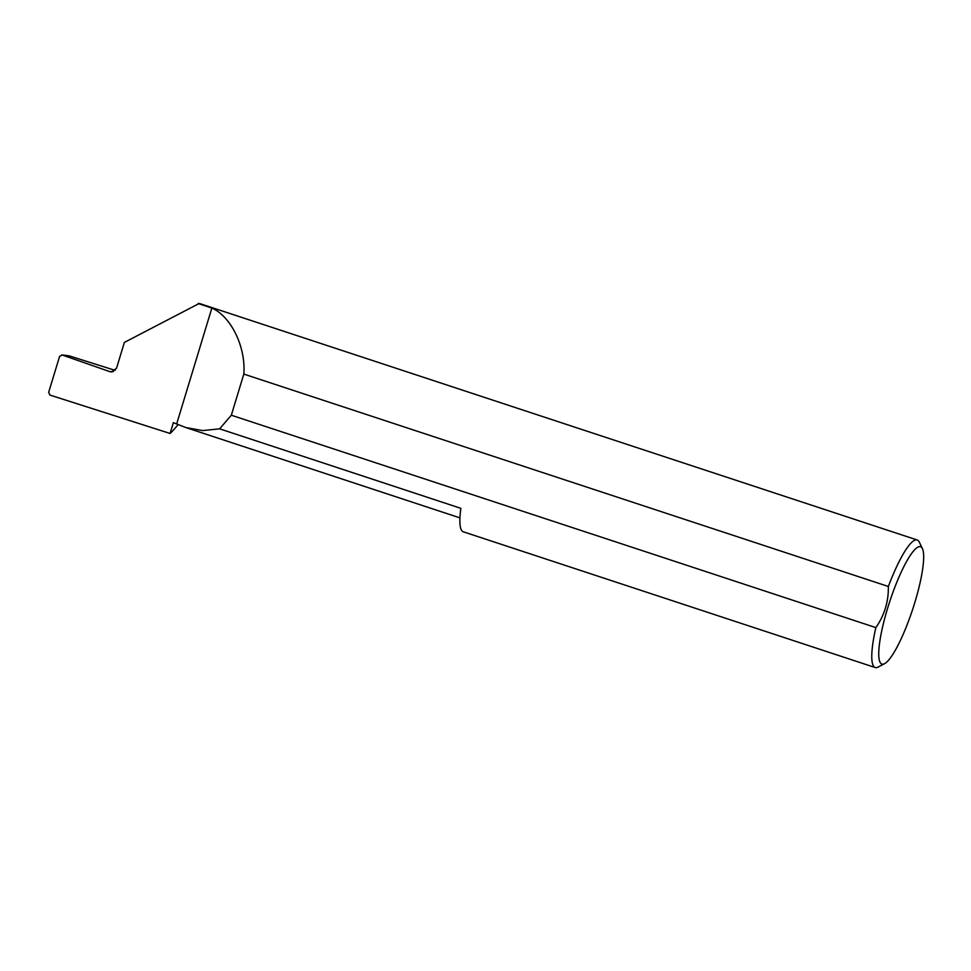 <?xml version="1.0" encoding="UTF-8"?>
<svg xmlns="http://www.w3.org/2000/svg" width="971" height="971" viewBox="0 0 971 971"><rect width="100%" height="100%" fill="white"/><g stroke="black" fill="none" stroke-linecap="round" stroke-linejoin="round"><path stroke-width="1.46" d="M178.179 424.485A189.794 37.189 -71.8 0 1 170.095 433.467L173.372 422.676L185.74 427.519L202.648 430.59L219.64 428.83L460.861 508.331A67.145 13.157 108.2 0 0 463.301 531.805L875.187 667.538A67.145 13.157 -71.8 0 1 875.854 627.606C884.447 615.298 888.611 601.595 888.356 586.484A67.145 13.157 -71.8 0 1 915.592 539.961A67.145 13.157 -71.8 0 1 917.219 539.997A67.145 13.157 -71.8 0 1 919.294 542.109L922.45 548.688A61.768 12.101 108.2 0 0 919.052 546.709A61.768 12.101 108.2 0 0 887.506 608.599A61.768 12.101 108.2 0 0 883.379 664.128A61.768 12.101 108.2 0 0 884.569 663.666A61.768 12.101 108.2 0 0 912.704 609.205A61.768 12.101 108.2 0 0 922.45 548.688M884.569 663.666L878.112 667.077A67.145 13.157 -71.8 0 1 876.825 667.575A67.145 13.157 -71.8 0 1 875.187 667.538M917.219 539.997L199.298 303.425L124.373 342.411L116.532 368.227L111.629 371.942L109.893 371.662L113.364 371.626M198.108 303.522L211.86 308.062C231.074 316.376 245.979 347.169 243.818 374.09L888.356 586.484M875.854 627.606L231.329 415.212L219.64 428.83M170.095 433.467L50.007 395.1L48.647 392.405L59.595 356.381L62.253 355.022L109.893 371.662M115.246 370.4L69.05 355.823L61.804 354.913L69.05 355.823M211.86 308.062L176.71 423.769M231.329 415.212L243.818 374.09M459.926 517.871L185.74 427.519"/></g></svg>
